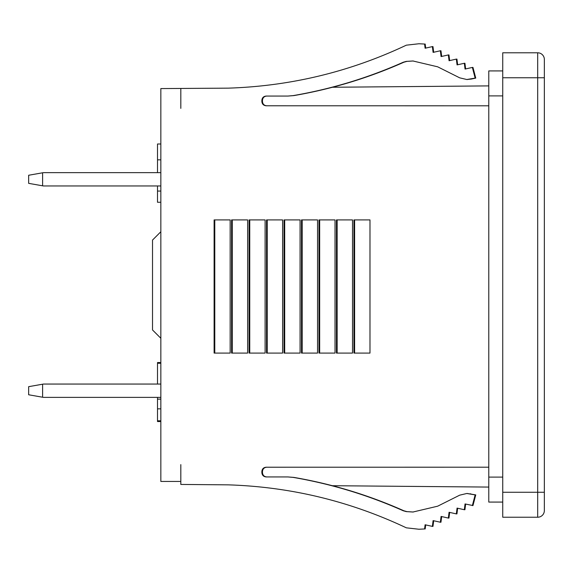 <?xml version="1.0" encoding="UTF-8"?>
<svg xmlns="http://www.w3.org/2000/svg" width="573" height="573" viewBox="0 0 573 573"><rect width="100%" height="100%" fill="white"/><g stroke="black" fill="none" stroke-linecap="round" stroke-linejoin="round"><path stroke-width="0.86" d="M544.35 59.449A6.661 6.661 0 0 0 537.689 52.788L502.736 52.788L502.736 517.233L537.689 517.233A6.661 6.661 0 0 0 544.35 510.572L544.35 59.449M160.841 172.645L43.448 172.645L28.65 175.252L28.65 183.353L43.448 185.96L160.841 185.96M42.603 172.795L42.603 185.817M160.841 384.053L43.448 384.053L28.65 386.668L28.65 394.768L43.448 397.375L160.841 397.375M42.603 384.204L42.603 397.225M160.841 338.278L152.518 329.955L152.518 240.066L160.841 231.743M180.817 481.442L160.841 481.442L160.841 88.579L228.212 88.149C290.568 86.158 349.938 71.833 406.336 45.174L418.913 43.756L424.579 44.042L425.109 48.232L432.364 46.606L433.102 52.394L440.351 50.768L441.088 56.562L448.337 54.936L449.074 60.731L456.323 59.105L457.068 64.899L464.316 63.274L465.054 69.061L472.36 67.428L475.146 78.1L466.83 79.518L459.711 77.842L437.665 66.812L412.968 60.982L406.293 61.383L403.256 62.228C367.973 77.928 331.301 89.051 293.24 95.598L287.718 96.071L266.101 96.071C263.544 96.343 262.133 97.761 261.861 100.318L261.861 101.536C262.133 104.093 263.544 105.511 266.101 105.776L488.776 105.797L488.776 108.383M180.817 108.383L180.817 88.564M157.511 397.375L157.511 421.549L160.841 421.549M160.841 362.537L157.511 362.537L157.511 363.282L160.841 363.282M157.511 363.282L157.511 384.053M157.511 399.137L160.841 399.137M157.511 408.85L160.841 408.85M157.511 420.804L160.841 420.804M157.511 185.96L157.511 202.262L160.841 202.262M160.841 143.995L157.511 143.995L157.511 172.645M157.511 191.06L160.841 191.06M157.511 159.846L160.841 159.846M180.817 464.617L180.817 484.436L228.212 484.851C290.568 486.842 349.938 501.167 406.336 527.826L418.913 529.244L424.579 528.958L425.109 524.768L432.364 526.394L433.102 520.606L440.351 522.232L441.088 516.438L448.337 518.064L449.074 512.269L456.323 513.895L457.068 508.101L464.316 509.726L465.054 503.939L472.969 505.572L475.755 494.9L467.138 493.482M418.913 529.244L424.579 528.958M418.913 43.756L424.579 44.042M466.845 79.518L470.175 79.167M488.776 85.893L332.498 87.254M413.276 60.982L406.902 61.383L403.865 62.228C368.582 77.928 331.91 89.051 293.849 95.598L287.718 96.071M266.101 105.776L266.71 105.776C264.132 105.525 262.721 104.107 262.47 101.536L262.47 100.318C262.721 97.739 264.139 96.321 266.71 96.071L266.101 96.071L266.71 96.071M332.361 485.711L488.776 487.071M231.585 219.91L231.585 353.09L247.636 353.09L247.636 219.91L231.585 219.91M249.069 219.91L249.069 353.09L265.113 353.09L265.113 219.91L249.069 219.91M266.545 219.91L266.545 353.09L282.596 353.09L282.596 219.91L266.545 219.91M284.022 219.91L284.022 353.09L300.073 353.09L300.073 219.91L284.022 219.91M301.498 219.91L301.498 353.09L317.549 353.09L317.549 219.91L301.498 219.91M318.982 219.91L318.982 353.09L335.026 353.09L335.026 219.91L318.982 219.91M336.458 219.91L336.458 353.09L352.51 353.09L352.51 219.91L336.458 219.91M353.935 219.91L353.935 353.09L369.986 353.09L369.986 219.91L353.935 219.91M214.109 219.91L214.109 353.09L230.16 353.09L230.16 219.91L214.109 219.91M472.36 505.572L475.146 494.9L466.83 493.482L459.711 495.158L437.665 506.188L412.968 512.018L406.293 511.617L403.256 510.772C367.973 495.072 331.301 483.949 293.24 477.402L287.718 476.929L266.101 476.929C263.544 476.657 262.133 475.239 261.861 472.682L261.861 471.464C262.133 468.907 263.544 467.489 266.101 467.224L488.776 467.203L488.776 464.617M425.187 44.042L425.703 48.096M433.697 52.265L432.973 46.606L432.364 46.606M441.683 56.433L440.959 50.768L440.351 50.768M449.669 60.595L448.945 54.936L448.337 54.936M457.655 64.763L456.939 59.105L456.323 59.105M465.648 68.932L464.925 63.274L464.316 63.274M475.146 78.1L475.755 78.1L472.969 67.428L472.36 67.428M475.755 78.1L470.784 79.167M413.276 512.018L406.902 511.617L403.865 510.772C368.582 495.072 331.91 483.949 293.849 477.402L287.718 476.929M266.101 467.224L266.717 467.224C264.153 467.489 262.742 468.907 262.47 471.464L262.47 472.682C262.742 475.239 264.153 476.657 266.717 476.929L266.101 476.929L266.717 476.929M425.187 528.958L425.703 524.904M433.697 520.735L432.973 526.394L432.364 526.394M441.683 516.567L440.959 522.232L440.351 522.232M449.669 512.405L448.945 518.064L448.337 518.064M457.655 508.237L456.939 513.895L456.323 513.895M465.648 504.068L464.925 509.726L464.316 509.726M475.755 494.9L475.146 494.9M502.736 70.923L488.776 70.923L488.776 502.077L502.736 502.077M537.689 517.233L537.689 52.788M502.736 77.756L544.35 77.756M502.736 492.257L544.35 492.257M293.849 95.598L293.24 95.598M403.865 62.228L403.256 62.228M262.47 100.318L261.861 100.318M262.47 101.536L261.861 101.536M406.902 61.383L406.293 61.383M403.865 510.772L403.256 510.772M293.849 477.402L293.24 477.402M262.47 472.682L261.861 472.682M262.47 471.464L261.861 471.464M470.784 493.833L470.175 493.833M406.902 511.617L406.293 511.617M232.273 219.91L232.273 353.09M249.749 219.91L249.749 353.09M267.226 219.91L267.226 353.09M284.702 219.91L284.702 353.09M302.186 219.91L302.186 353.09M319.662 219.91L319.662 353.09M337.139 219.91L337.139 353.09M354.615 219.91L354.615 353.09M214.789 219.91L214.789 353.09M502.736 95.899L488.776 95.899M502.736 477.101L488.776 477.101M466.83 79.518L467.446 79.518M467.446 493.482L466.83 493.482"/></g></svg>
